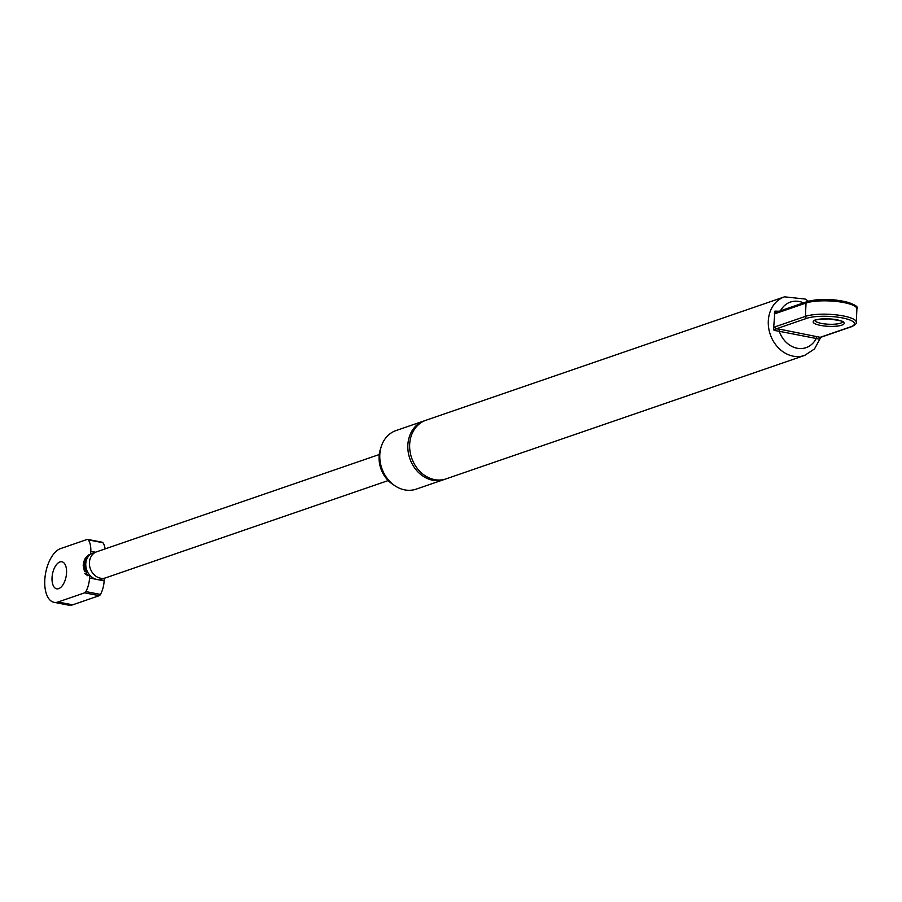 <?xml version="1.0" encoding="UTF-8"?>
<svg xmlns="http://www.w3.org/2000/svg" width="902" height="902" viewBox="0 0 902 902"><rect width="100%" height="100%" fill="white"/><g stroke="black" fill="none" stroke-linecap="round" stroke-linejoin="round"><path stroke-width="1.35" d="M780.264 329.309L776.385 328.79L806.783 318.327A25.82 6.224 2.7 0 1 842.299 317.91A25.82 6.224 2.7 0 1 850.586 326.851L820.189 337.314L780.264 329.309A1.725 0.868 101 0 0 779.283 331.293L816.209 338.475A1.725 0.868 101 0 1 817.201 336.502M808.474 301.223L805.159 299.047L784.503 296.837A30.972 25.707 71 0 0 770.274 334.495A30.972 25.707 71 0 0 804.674 355.411L814.483 348.973L820.843 337.269A1.725 1.432 -109 0 1 820.189 337.314L819.659 339.253L820.335 337.224M820.854 337.269L819.659 339.253L816.209 338.475A24.095 20.002 -109 0 1 797.12 348.228A24.095 20.002 -109 0 1 779.283 331.293L774.04 330.38L776.385 328.79A1.725 1.432 71 0 1 775.01 326.84L773.623 328.125L774.04 330.38M780.219 311.269L774.953 311.122L773.623 328.125M777.174 312.115L774.953 311.122M774.322 313.141L775.641 313.49A1.725 1.432 -109 0 1 776.532 312.148M804.674 355.411L446.039 478.872A30.972 25.707 -109 0 1 411.639 457.945A30.972 25.707 -109 0 1 425.868 420.287L784.503 296.837M445.114 479.154A30.972 25.707 -109 0 1 444.224 479.492A30.972 25.707 -109 0 1 409.824 458.566A30.972 25.707 -109 0 1 424.053 420.907A30.972 25.707 -109 0 1 424.966 420.614M444.224 479.492L416.172 489.143A30.972 25.707 -109 0 1 381.783 468.228A30.972 25.707 -109 0 1 396.001 430.57L424.053 420.907M393.531 484.791A27.534 22.854 -109 0 1 380.847 447.933M105.816 577.776A13.767 11.433 -109 0 1 105.579 577.866L101.949 579.118A13.767 11.433 -109 0 1 97.1 579.49L96.57 579.388A13.767 11.433 -109 0 1 89.67 575.093A13.767 11.433 -109 0 1 90.651 554.245A13.767 11.433 -109 0 1 92.985 553.073L96.615 551.821A13.767 11.433 -109 0 1 96.852 551.742M105.579 577.866A13.767 11.433 -109 0 1 90.29 568.564A13.767 11.433 -109 0 1 96.615 551.821A13.767 11.422 71 0 0 89.569 565.588A13.767 11.422 71 0 0 100.46 578.193A13.767 11.422 71 0 0 105.579 577.866L388.221 480.563M90.651 554.245L90.798 551.325A17.206 8.659 -79 0 0 88.306 539.87L102.907 542.711A17.206 8.659 101 0 1 105.151 548.89M104.249 578.317L104.136 580.865A17.206 8.659 101 0 1 100.472 594.429L85.87 591.588A3.439 1.736 101 0 1 84.63 592.839L99.231 595.681A3.439 1.736 -79 0 0 100.472 594.429M102.907 542.711A3.439 1.736 -79 0 0 102.253 542.249L87.652 539.407A3.439 1.736 101 0 1 88.306 539.87M99.231 595.681L72.645 604.836A27.534 13.846 101 0 1 68.642 605.163L54.041 602.322A27.534 13.846 -79 0 1 45.1 576.479A27.534 13.846 -79 0 1 60.558 548.608L87.144 539.452A3.439 1.736 101 0 1 87.652 539.407M54.041 602.322A27.534 13.846 -79 0 0 58.044 601.995L84.63 592.839M85.87 591.588A17.206 8.659 -79 0 0 89.535 578.024L89.67 575.093L87.765 575.747L84.664 573.379M84.957 561.54L88.757 554.91L90.64 554.256M52.034 577.799A13.767 6.923 101 0 1 61.934 561.777A13.767 6.923 101 0 1 66.094 576.615A13.767 6.923 101 0 1 56.668 588.814A13.767 6.923 101 0 1 52.034 577.799M87.765 575.747C83.243 567.392 83.57 560.446 88.757 554.91M842.468 321.822A13.767 3.315 2.7 0 1 821.508 323.423A13.767 3.315 2.7 0 1 815.036 320.526M820.516 325.408A15.492 3.732 -177.3 0 0 844.148 323.401A15.492 3.732 -177.3 0 0 821.395 318.97A15.492 3.732 -177.3 0 0 820.516 325.408M855.096 306.353A25.82 6.224 -177.3 0 0 835.162 300.084A25.82 6.224 -177.3 0 0 807.572 301.651M820.831 337.28L851.229 326.817A1.725 1.432 -109 0 1 850.586 326.851M851.229 326.817C855.197 325.013 856.889 323.48 856.269 322.217A27.534 6.641 -177.3 0 0 836.47 314.888A27.534 6.641 -177.3 0 0 805.407 316.377A1.725 1.432 71 0 0 806.783 318.327M775.641 313.49L806.038 303.027L805.407 316.377L775.01 326.84M776.543 312.148L806.94 301.685A1.725 1.432 -109 0 0 806.038 303.027A27.534 6.641 2.7 0 1 837.101 301.539A27.534 6.641 2.7 0 1 856.9 308.879L856.269 322.217M780.467 310.795A24.095 20.002 -109 0 1 803.547 302.858M90.798 551.325L95.432 552.227M104.136 580.865L97.1 579.49M96.57 579.388L89.535 578.024M58.044 601.995L72.645 604.836M815.013 320.278L814.901 320.638C812.882 320.041 817.539 319.466 828.87 318.913C840.337 320.593 844.915 321.597 842.603 321.946L842.513 321.574M806.94 301.685C830.347 295.101 861.669 304.47 856.9 308.879M379.257 454.529L96.615 551.821M84.484 571.406L83.198 565.464L83.649 562.228L84.878 559.003L87.798 555.44"/></g></svg>
